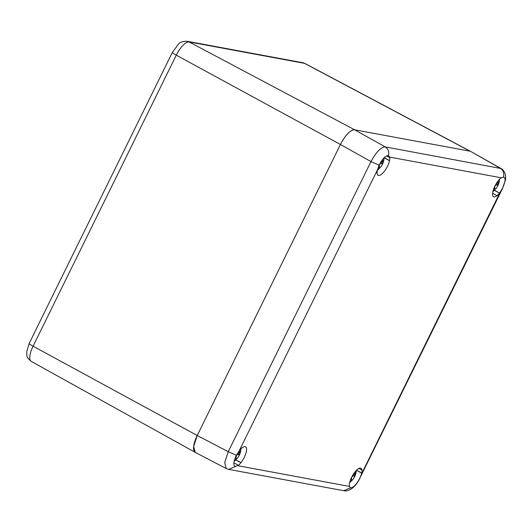 <?xml version="1.0" encoding="UTF-8"?>
<svg xmlns="http://www.w3.org/2000/svg" width="532" height="532" viewBox="0 0 532 532"><rect width="100%" height="100%" fill="white"/><g stroke="black" fill="none" stroke-linecap="round" stroke-linejoin="round"><path stroke-width="0.8" d="M235.33 460.02L235.663 459.794A14.198 9.603 -4.1 0 0 238.037 457.347A14.198 9.603 -4.1 0 0 239.32 454.414A15.96 14.643 162.1 0 0 239.373 454.308A16.013 12.01 8.6 0 0 240.331 452.26A5.805 2.035 118.5 0 0 240.444 451.495A5.805 2.035 118.5 0 0 240.451 450.85A16.013 11.425 -179 0 1 239.493 452.838A15.953 6.517 15.3 0 1 239.447 452.878A14.198 9.603 175.9 0 0 239.127 451.089M236.361 455.372A14.198 3.538 -101.4 0 1 236.341 456.077A15.953 14.251 -31.9 0 1 236.261 456.17A16.013 11.425 -179 0 1 235.816 456.483M235.703 456.729L236.215 457.62A14.198 3.538 78.6 0 1 235.151 460.506A16.013 16.013 0 0 1 234.113 461.304M239.32 454.414L237.618 454.647L236.361 455.525M236.255 456.183L236.188 457.008L235.583 456.882M238.01 452.652L239.447 452.878M240.331 452.26L239.872 452.18M235.749 456.616L236.188 457.008M239.373 454.308L237.591 453.277M236.215 457.62A15.953 7.102 -158.6 0 1 236.142 457.64L235.47 457.234M235.018 458.345A16.013 12.01 8.6 0 0 236.142 457.64M237.618 454.647L236.959 454.295M493.929 190.409L494.268 190.183A14.198 9.603 -4.1 0 0 496.635 187.736A14.198 9.603 -4.1 0 0 497.925 184.797A15.96 14.643 162.1 0 0 497.972 184.697A16.013 12.01 8.6 0 0 498.936 182.642A5.805 2.035 118.5 0 0 499.049 181.884A5.805 2.035 118.5 0 0 499.049 181.232A16.013 11.425 -179 0 1 498.092 183.227A15.953 6.517 15.3 0 1 498.045 183.267A14.198 9.603 175.9 0 0 497.733 181.478M494.959 185.987A14.198 3.538 -101.4 0 1 494.946 186.466A15.953 14.251 -31.9 0 1 494.866 186.559A16.013 11.425 -179 0 1 494.587 186.752M494.368 187.231L494.82 188.002A14.198 3.538 78.6 0 1 493.749 190.895A16.013 16.013 0 0 1 492.871 191.58M497.925 184.797L496.223 185.036L495.019 185.874M494.853 186.566L494.787 187.397L494.188 187.271M496.642 183.041L498.045 183.267M498.936 182.642L498.477 182.562M494.441 187.078L494.787 187.397M497.972 184.697L496.236 183.693M494.82 188.002A15.953 7.102 -158.6 0 1 494.747 188.029L494.175 187.683M493.789 188.641A16.013 12.01 8.6 0 0 494.747 188.029M496.223 185.036L495.631 184.724M378.531 169.003L378.864 168.777A14.198 9.603 -4.1 0 0 381.238 166.33A14.198 9.603 -4.1 0 0 382.521 163.391A15.96 14.643 162.1 0 0 382.575 163.284A16.013 12.01 8.6 0 0 383.532 161.236A5.805 2.035 118.5 0 0 383.645 160.478A5.805 2.035 118.5 0 0 383.652 159.826A16.013 11.425 -179 0 1 382.694 161.821A15.953 6.517 15.3 0 1 382.648 161.854A14.198 9.603 175.9 0 0 382.275 159.919M379.562 164.335A14.198 3.538 -101.4 0 1 379.542 165.06A15.953 14.251 -31.9 0 1 379.462 165.153A16.013 11.425 -179 0 1 379.03 165.445M378.91 165.725L379.416 166.596A14.198 3.538 78.6 0 1 378.352 169.482A16.013 16.013 0 0 1 377.474 170.167M382.521 163.391L380.819 163.63L379.562 164.508M379.456 165.159L379.382 165.991L378.784 165.864M381.105 161.615L382.648 161.854M383.532 161.236L383.073 161.156M378.964 165.605L379.382 165.991M382.575 163.284L380.726 162.227M379.416 166.596A15.953 7.102 -158.6 0 1 379.343 166.622L378.698 166.23M378.312 167.267A16.013 12.01 8.6 0 0 379.343 166.622M380.819 163.63L380.127 163.258M350.734 481.427L351.067 481.207A14.198 9.603 -4.1 0 0 353.441 478.76A14.198 9.603 -4.1 0 0 354.724 475.821A15.96 14.643 162.1 0 0 354.778 475.714A16.013 12.01 8.6 0 0 355.735 473.666A5.805 2.035 118.5 0 0 355.848 472.908A5.805 2.035 118.5 0 0 355.848 472.256A16.013 11.425 -179 0 1 354.897 474.251A15.953 6.517 15.3 0 1 354.851 474.285A14.198 9.603 175.9 0 0 354.531 472.496M351.758 477.011A14.198 3.538 -101.4 0 1 351.745 477.483A15.953 14.251 -31.9 0 1 351.665 477.583A16.013 11.425 -179 0 1 351.393 477.776M351.173 478.255L351.619 479.026A14.198 3.538 78.6 0 1 350.555 481.912A16.013 16.013 0 0 1 349.677 482.597M354.724 475.821L353.022 476.06L351.818 476.898M351.659 477.59L351.586 478.421L350.987 478.295M353.441 474.065L354.851 474.285M355.735 473.666L355.276 473.586M351.24 478.102L351.586 478.421M354.778 475.714L353.035 474.71M351.619 479.026A15.953 7.102 -158.6 0 1 351.546 479.046L350.974 478.707M350.588 479.658A16.013 12.01 8.6 0 0 351.546 479.046M353.022 476.06L352.43 475.741M168.179 60.974A7.415 0.785 26.2 0 0 168.119 61.027L33.376 334.847A7.415 0.785 26.2 0 0 33.376 334.927L29.147 343.526L26.613 352.151C27.318 356.679 25.536 356.347 31.189 361.361L195.144 452.326A17.789 6.244 -61.5 0 1 197.239 435.509L340.433 144.485A17.789 6.244 -61.5 0 1 354.658 129.801L470.062 151.208A17.789 6.244 -61.5 0 1 470.72 151.44L305.095 63.547A16.046 5.633 -61.5 0 0 304.503 63.341L470.062 151.208L354.658 129.801L189.099 41.935L304.503 63.341A7.415 6.896 100.5 0 0 302.655 62.696L305.095 63.547M187.251 41.29C183.028 41.177 180.042 42.174 178.306 44.269L172.341 52.502A7.415 0.785 26.2 0 0 176.278 55.175A16.046 5.633 -61.5 0 1 189.099 41.935A7.415 6.896 100.5 0 0 187.251 41.29L302.655 62.696M168.119 61.027A7.415 0.785 26.2 0 0 168.112 61.1L172.341 52.502M492.592 193.249L496.994 195.636A11.119 3.904 -61.5 0 1 493.975 196.873A11.119 3.904 -61.5 0 1 493.556 196.727A11.119 3.904 -61.5 0 1 498.205 180.86L498.218 180.76A11.265 3.957 -61.5 0 1 500.732 178.16L500.725 178.267A11.119 3.904 -61.5 0 1 501.337 177.808L504.063 177.123M233.867 462.793L238.396 465.247A11.119 3.904 -61.5 0 1 237.777 465.706L234.851 466.285M384.111 157.771L389.491 160.691A11.119 3.904 -61.5 0 1 384.676 170.898A11.119 3.904 -61.5 0 1 378.571 175.467A11.119 3.904 -61.5 0 1 378.152 175.314A11.119 3.904 -61.5 0 1 377.175 173.412L377.088 173.499A11.265 3.957 -61.5 0 1 377.334 170.479L377.421 170.393A11.119 3.904 -61.5 0 1 377.647 169.469L379.136 165.213C382.461 158.702 385.56 155.504 388.433 155.617L388.679 155.723M356.433 470.268L361.694 473.121A11.119 3.904 -61.5 0 1 361.467 474.045L359.798 478.208C356.507 484.466 353.467 487.678 350.688 487.844L350.275 487.704M235.477 466.464L228.66 469.37L343.692 490.71L350.508 487.797L349.477 486.428A11.119 3.904 -61.5 0 1 349.378 485.836L349.291 485.929A11.265 3.957 -61.5 0 1 349.537 482.91L349.624 482.823A11.119 3.904 -61.5 0 1 354.797 472.15A11.119 3.904 -61.5 0 1 360.962 468.2A11.119 3.904 -61.5 0 1 361.94 470.102L362.026 470.015A11.265 3.957 -61.5 0 1 361.78 473.034L361.694 473.121M470.926 151.554L500.24 168.238C503.285 170.267 504.363 173.173 503.465 176.957C505.852 177.821 505.546 181.538 502.547 188.109L500.153 192.198A11.119 3.904 -61.5 0 1 499.508 193.043L499.501 193.143A11.265 3.957 -61.5 0 1 496.988 195.743L496.994 195.636M379.136 165.213L370.99 161.588C376.164 151.992 380.905 147.098 385.208 146.899C388.26 148.927 389.331 151.833 388.433 155.617L389.637 157.086A11.119 3.904 -61.5 0 1 389.737 157.678L389.823 157.585A11.265 3.957 -61.5 0 1 389.577 160.604L389.491 160.691M235.284 466.438C233.016 465.327 233.388 461.623 236.394 455.312L238.961 451.316A11.119 3.904 -61.5 0 1 239.606 450.471L239.613 450.371A11.265 3.957 -61.5 0 1 242.127 447.771L242.12 447.877A11.119 3.904 -61.5 0 1 245.558 446.787A11.119 3.904 -61.5 0 1 240.91 462.654L240.896 462.754A11.265 3.957 -61.5 0 1 238.383 465.354L238.396 465.247M358.834 468.419L361.94 470.102M384.197 157.685L389.577 160.604M386.518 155.929L389.737 157.678M235.656 459.801L240.91 462.654M235.616 459.887L240.896 462.754M195.304 452.406L193.648 446.528L197.232 435.509L33.077 346.199L176.278 55.175L340.433 144.485L197.232 435.509L228.241 451.681L236.394 455.312M195.191 452.353L226.206 468.526L224.69 462.674L228.241 451.681L370.99 161.588L340.44 144.485C345.567 134.802 350.309 129.908 354.658 129.801L385.208 146.899L500.958 168.498C501.596 168.345 506.969 172.727 505.4 180.182L502.547 188.109M494.215 190.276L499.501 193.143M494.261 190.19L499.508 193.043M356.526 470.182L361.78 473.034M29.147 343.526A7.415 0.785 26.2 0 0 33.077 346.199A16.046 5.633 -61.5 0 0 31.189 361.361M361.467 474.045L500.153 192.198M501.337 177.808L389.637 157.086M377.647 169.469L238.961 451.316M237.777 465.706L349.477 486.428M228.66 469.37L226.206 468.526M359.798 478.208L502.733 188.035M238.037 457.347A16.013 16.013 0 0 0 240.876 448.928M496.635 187.736A16.013 16.013 0 0 0 499.482 179.317M381.238 166.33A16.013 16.013 0 0 0 384.084 157.805M353.441 478.76A16.013 16.013 0 0 0 356.274 470.434M470.767 151.467L500.958 168.498M343.692 490.71C346.053 491.382 348.965 490.517 352.423 488.11C355.835 485.004 356.673 484.173 359.991 478.128"/></g></svg>
